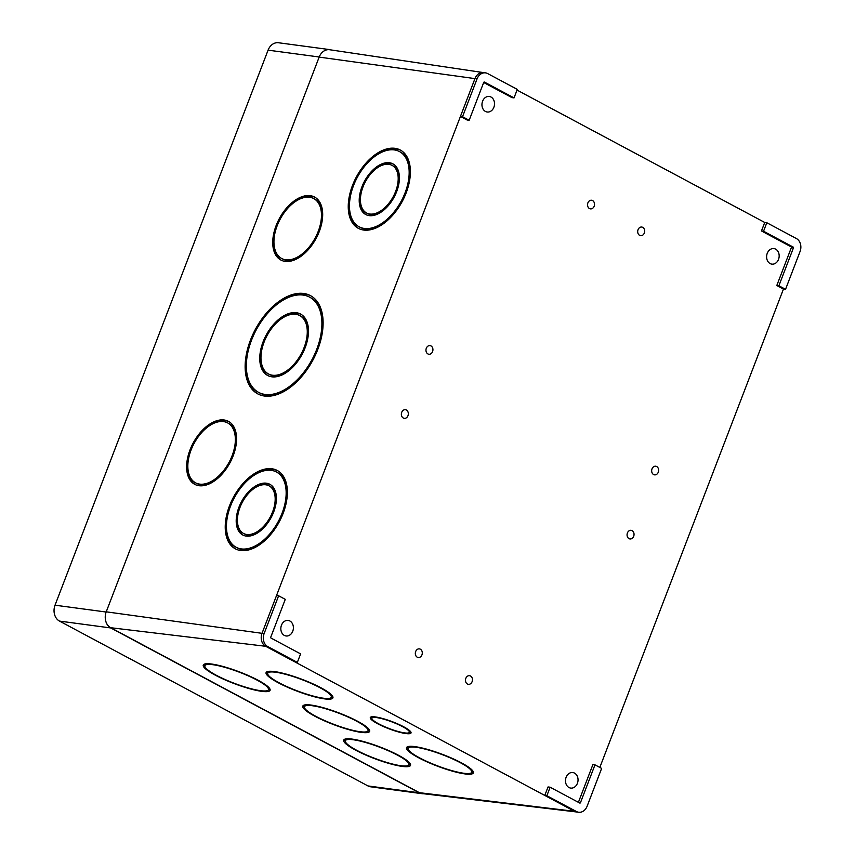 <?xml version="1.0" encoding="UTF-8"?>
<svg xmlns="http://www.w3.org/2000/svg" width="855" height="855" viewBox="0 0 855 855"><rect width="100%" height="100%" fill="white"/><g stroke="black" fill="none" stroke-linecap="round" stroke-linejoin="round"><path stroke-width="1.28" d="M639.647 235.36A4.361 3.473 -82.4 0 1 637.862 230.284A4.361 3.473 -82.4 0 1 641.763 227.045A4.361 3.473 -82.4 0 1 644.627 231.823A4.361 3.473 -82.4 0 1 640.609 235.681A4.361 3.473 -82.4 0 1 639.647 235.36M417.272 657.206A4.361 3.473 -82.4 0 1 415.487 652.119A4.361 3.473 -82.4 0 1 419.388 648.881A4.361 3.473 -82.4 0 1 422.252 653.658A4.361 3.473 -82.4 0 1 418.234 657.516A4.361 3.473 -82.4 0 1 417.272 657.206M467.429 684.011A4.361 3.473 -82.4 0 1 465.644 678.923A4.361 3.473 -82.4 0 1 469.545 675.685A4.361 3.473 -82.4 0 1 472.409 680.462A4.361 3.473 -82.4 0 1 468.39 684.321A4.361 3.473 -82.4 0 1 467.429 684.011M653.615 474.546A4.361 3.473 -82.4 0 1 651.831 469.459A4.361 3.473 -82.4 0 1 655.732 466.221A4.361 3.473 -82.4 0 1 658.596 470.998A4.361 3.473 -82.4 0 1 654.577 474.856A4.361 3.473 -82.4 0 1 653.615 474.546M427.906 353.927A4.361 3.473 -82.4 0 1 426.121 348.851A4.361 3.473 -82.4 0 1 430.022 345.612A4.361 3.473 -82.4 0 1 432.887 350.39A4.361 3.473 -82.4 0 1 428.868 354.248A4.361 3.473 -82.4 0 1 427.906 353.927M403.304 418.02A4.361 3.473 -82.4 0 1 401.519 412.944A4.361 3.473 -82.4 0 1 405.42 409.705A4.361 3.473 -82.4 0 1 408.284 414.483A4.361 3.473 -82.4 0 1 404.265 418.341A4.361 3.473 -82.4 0 1 403.304 418.02M589.49 208.567A4.361 3.473 -82.4 0 1 587.706 203.479A4.361 3.473 -82.4 0 1 591.607 200.241A4.361 3.473 -82.4 0 1 594.471 205.018A4.361 3.473 -82.4 0 1 590.452 208.877A4.361 3.473 -82.4 0 1 589.49 208.567M629.013 538.639A4.361 3.473 -82.4 0 1 627.228 533.552A4.361 3.473 -82.4 0 1 631.129 530.314A4.361 3.473 -82.4 0 1 633.993 535.091A4.361 3.473 -82.4 0 1 629.975 538.949A4.361 3.473 -82.4 0 1 629.013 538.639M284.341 635.415A7.845 6.252 -82.4 0 1 281.135 626.255A7.845 6.252 -82.4 0 1 288.156 620.431A7.845 6.252 -82.4 0 1 293.308 629.034A7.845 6.252 -82.4 0 1 286.072 635.97A7.845 6.252 -82.4 0 1 284.341 635.415M485.469 111.46A7.845 6.252 -82.4 0 1 482.252 102.301A7.845 6.252 -82.4 0 1 489.284 96.476A7.845 6.252 -82.4 0 1 494.436 105.079A7.845 6.252 -82.4 0 1 487.2 112.016A7.845 6.252 -82.4 0 1 485.469 111.46M770.12 263.564A7.845 6.252 -82.4 0 1 766.903 254.416A7.845 6.252 -82.4 0 1 773.925 248.591A7.845 6.252 -82.4 0 1 779.087 257.184A7.845 6.252 -82.4 0 1 771.841 264.131A7.845 6.252 -82.4 0 1 770.12 263.564M568.992 787.519A7.845 6.252 -82.4 0 1 565.775 778.371A7.845 6.252 -82.4 0 1 572.797 772.546A7.845 6.252 -82.4 0 1 577.959 781.139A7.845 6.252 -82.4 0 1 570.713 788.086A7.845 6.252 -82.4 0 1 568.992 787.519M278.623 595.785L264.11 633.608A9.929 7.919 97.6 0 0 267.743 646.562L297.348 662.379L300.607 653.883L271.014 638.065A0.695 0.545 -82.4 0 1 270.757 637.167L285.271 599.344L278.623 595.785L276.539 595.508L460.439 116.44L467.097 119.989L469.171 120.266L483.695 82.443A0.695 0.545 -82.4 0 1 484.432 82.08L514.037 97.898L511.953 97.62L483.674 82.508M550.128 787.22L546.869 795.727L576.473 811.545A9.929 7.919 97.6 0 0 578.653 812.25A9.929 7.919 97.6 0 0 587.118 806.222L601.642 768.399L594.984 764.851L580.47 802.674A0.695 0.545 -82.4 0 1 579.733 803.037L550.128 787.22L548.044 786.942L544.785 795.439L295.264 662.101L297.348 662.379M594.984 764.851L592.9 764.573L578.408 802.332M517.029 90.085L764.733 222.46L761.474 230.957L791.067 246.774A0.695 0.545 -82.4 0 1 791.324 247.672L776.81 285.495L783.458 289.054L599.825 767.437M578.653 812.25L576.569 811.972A9.929 7.919 -82.4 0 0 576.665 811.983L422.21 793.579A12.184 9.715 -82.4 0 1 419.42 792.692L110.701 627.72A12.184 9.715 -82.4 0 1 106.234 611.827L319.161 57.103A12.184 9.715 -82.4 0 1 329.656 49.74L483.47 72.6M287.365 261.512A35.718 20.894 118.2 0 1 280.803 259.995A35.718 20.894 118.2 0 1 277.939 221.338A35.718 20.894 118.2 0 1 311.273 195.848A35.718 20.894 118.2 0 1 314.608 197.067A35.718 20.894 118.2 0 1 319.278 231.513A35.718 20.894 118.2 0 1 287.365 261.512M366.977 230.187A44.428 25.992 118.2 0 1 358.288 228.317A44.428 25.992 118.2 0 1 354.761 180.149A44.428 25.992 118.2 0 1 396.293 148.556A44.428 25.992 118.2 0 1 400.343 150.042A44.428 25.992 118.2 0 1 406.157 192.888A44.428 25.992 118.2 0 1 366.977 230.187M241.783 550.62A44.428 25.992 118.2 0 1 235.275 548.782A44.428 25.992 118.2 0 1 231.94 500.207A44.428 25.992 118.2 0 1 273.803 469.139A44.428 25.992 118.2 0 1 277.33 470.507A44.428 25.992 118.2 0 1 281.701 516.826A44.428 25.992 118.2 0 1 241.783 550.62M269.913 396.132A55.757 32.618 118.2 0 1 257.74 393.877A55.757 32.618 118.2 0 1 253.7 332.638A55.757 32.618 118.2 0 1 306.453 294.024A55.757 32.618 118.2 0 1 310.515 295.648A55.757 32.618 118.2 0 1 317.804 349.406A55.757 32.618 118.2 0 1 269.913 396.132M201.235 485.832A35.718 20.894 118.2 0 1 194.694 484.315A35.718 20.894 118.2 0 1 191.841 445.637A35.718 20.894 118.2 0 1 225.186 420.179A35.718 20.894 118.2 0 1 228.499 421.387A35.718 20.894 118.2 0 1 233.169 455.833A35.718 20.894 118.2 0 1 201.235 485.832M466.445 774.096A35.718 6.402 20.7 0 1 428.066 762.329A35.718 6.402 20.7 0 1 406.531 747.644A35.718 6.402 20.7 0 1 415.712 746.736A35.718 6.402 20.7 0 1 453.439 758.93A35.718 6.402 20.7 0 1 473.349 772.899A35.718 6.402 20.7 0 1 466.445 774.096L466.659 773.54M362.723 732.553A35.718 6.402 20.7 0 1 324.344 720.797A35.718 6.402 20.7 0 1 302.809 706.102A35.718 6.402 20.7 0 1 312 705.193A35.718 6.402 20.7 0 1 349.727 717.398A35.718 6.402 20.7 0 1 369.627 731.356A35.718 6.402 20.7 0 1 362.723 732.553L362.937 731.998M263.137 691.513A35.718 6.402 20.7 0 1 224.769 679.736A35.718 6.402 20.7 0 1 203.266 665.062A35.718 6.402 20.7 0 1 212.521 664.164A35.718 6.402 20.7 0 1 250.216 676.38A35.718 6.402 20.7 0 1 270.084 690.316A35.718 6.402 20.7 0 1 263.137 691.513L263.351 690.958M326.001 699.048A35.718 6.402 20.7 0 1 287.622 687.281A35.718 6.402 20.7 0 1 266.087 672.596A35.718 6.402 20.7 0 1 275.267 671.688A35.718 6.402 20.7 0 1 312.994 683.882A35.718 6.402 20.7 0 1 332.905 697.851A35.718 6.402 20.7 0 1 326.001 699.048L326.215 698.482M406.563 733.654A21.781 3.901 20.7 0 1 383.222 726.429A21.781 3.901 20.7 0 1 370.29 717.559A21.781 3.901 20.7 0 1 375.815 716.992A21.781 3.901 20.7 0 1 398.836 724.42A21.781 3.901 20.7 0 1 411.031 732.949A21.781 3.901 20.7 0 1 406.563 733.654L406.777 733.088M403.581 766.561A35.718 6.402 20.7 0 1 365.203 754.783A35.718 6.402 20.7 0 1 343.71 740.12A35.718 6.402 20.7 0 1 352.965 739.212A35.718 6.402 20.7 0 1 390.66 751.427A35.718 6.402 20.7 0 1 410.528 765.364A35.718 6.402 20.7 0 1 403.581 766.561L403.795 766.005M546.869 795.727L544.785 795.439L574.389 811.256A9.929 7.919 -82.4 0 0 576.569 811.972M766.817 222.738L763.558 231.235L793.151 247.052A0.695 0.545 -82.4 0 1 793.408 247.95L778.884 285.773L785.542 289.332L800.056 251.509A9.929 7.919 97.6 0 0 796.411 238.556L766.817 222.738L764.733 222.46M763.558 231.235L761.474 230.957M778.884 285.773L776.81 285.495M785.542 289.332L783.458 289.054M514.037 97.898L517.296 89.401L487.692 73.583A9.929 7.919 97.6 0 0 485.512 72.867A9.929 7.919 97.6 0 0 477.047 78.895L462.523 116.718L460.439 116.44L474.963 78.617A9.929 7.919 -82.4 0 1 483.428 72.59A9.929 7.919 -82.4 0 1 483.513 72.6M462.523 116.718L469.171 120.266M345.27 741.007A35.718 6.402 20.7 0 1 344.309 739.425M410.528 764.456A35.718 6.402 20.7 0 1 408.776 765.001M409.577 762.874A33.976 6.092 20.7 0 1 409.513 763.152L408.904 764.755A33.976 6.092 20.7 0 1 374.971 758.438A33.976 6.092 20.7 0 1 345.345 740.729A33.976 6.092 20.7 0 1 364.604 742.215A33.976 6.092 20.7 0 1 397.543 755.189A33.976 6.092 20.7 0 1 408.904 764.755M345.345 740.729L345.944 739.126A33.976 6.092 20.7 0 1 346.083 738.88M371.978 717.997A21.781 3.901 20.7 0 1 371.091 716.939M410.838 731.966A21.781 3.901 20.7 0 1 409.47 732.169M402.705 726.697A20.039 3.591 20.7 0 1 409.406 732.34A20.039 3.591 20.7 0 1 389.388 728.61A20.039 3.591 20.7 0 1 371.914 718.168A20.039 3.591 20.7 0 1 383.286 719.044A20.039 3.591 20.7 0 1 402.705 726.697M267.658 673.484A35.718 6.402 20.7 0 1 266.696 671.902M332.916 696.932A35.718 6.402 20.7 0 1 331.152 697.477M331.954 695.35A33.976 6.092 20.7 0 1 331.89 695.628L331.28 697.231A33.976 6.092 20.7 0 1 297.348 690.915A33.976 6.092 20.7 0 1 267.722 673.206A33.976 6.092 20.7 0 1 286.991 674.691A33.976 6.092 20.7 0 1 319.92 687.666A33.976 6.092 20.7 0 1 331.28 697.231M267.722 673.206L268.32 671.603A33.976 6.092 20.7 0 1 268.459 671.357M204.837 665.96A35.718 6.402 20.7 0 1 203.875 664.378M270.095 689.408A35.718 6.402 20.7 0 1 268.331 689.953M269.133 687.826A33.976 6.092 20.7 0 1 269.069 688.104L268.459 689.707A33.976 6.092 20.7 0 1 234.527 683.391A33.976 6.092 20.7 0 1 204.901 665.682A33.976 6.092 20.7 0 1 224.17 667.157A33.976 6.092 20.7 0 1 257.099 680.142A33.976 6.092 20.7 0 1 268.459 689.707M204.901 665.682L205.51 664.079A33.976 6.092 20.7 0 1 205.638 663.833M304.369 707A35.718 6.402 20.7 0 1 303.407 705.418M369.627 730.437A35.718 6.402 20.7 0 1 367.864 730.993M368.676 728.866A33.976 6.092 20.7 0 1 368.601 729.133L368.003 730.736A33.976 6.092 20.7 0 1 334.059 724.431A33.976 6.092 20.7 0 1 304.433 706.722A33.976 6.092 20.7 0 1 323.703 708.197A33.976 6.092 20.7 0 1 356.631 721.182A33.976 6.092 20.7 0 1 368.003 730.736M304.433 706.722L305.043 705.119A33.976 6.092 20.7 0 1 305.171 704.862M408.091 748.531A35.718 6.402 20.7 0 1 407.13 746.96M473.349 771.98A35.718 6.402 20.7 0 1 471.597 772.525M472.398 770.408A33.976 6.092 20.7 0 1 472.334 770.676L471.725 772.279A33.976 6.092 20.7 0 1 437.792 765.962A33.976 6.092 20.7 0 1 408.156 748.264A33.976 6.092 20.7 0 1 427.425 749.739A33.976 6.092 20.7 0 1 460.364 762.713A33.976 6.092 20.7 0 1 471.725 772.279M408.156 748.264L408.765 746.661A33.976 6.092 20.7 0 1 408.904 746.404M195.325 484.635A35.718 20.894 118.2 0 1 187.854 467.482M210.683 424.978A35.718 20.894 118.2 0 1 226.436 420.852A35.718 20.894 118.2 0 1 229.119 421.739M227.676 422.926A33.976 19.879 118.2 0 1 229.108 462.266A33.976 19.879 118.2 0 1 195.517 482.786A33.976 19.879 118.2 0 1 191.071 450.019A33.976 19.879 118.2 0 1 227.676 422.926L228.926 423.599A33.976 19.879 118.2 0 1 236.589 438.818M213.718 481.418A33.976 19.879 118.2 0 1 196.768 483.449L195.517 482.786M258.36 394.198A55.757 32.618 118.2 0 1 246.358 367.607M282.332 300.661A55.757 32.618 118.2 0 1 307.693 294.697A55.757 32.618 118.2 0 1 311.124 295.99M309.692 297.187A54.015 31.603 118.2 0 1 311.957 359.72A54.015 31.603 118.2 0 1 258.563 392.338A54.015 31.603 118.2 0 1 251.498 340.258A54.015 31.603 118.2 0 1 309.692 297.187L310.931 297.85A54.015 31.603 118.2 0 1 323.137 322.453M287.098 389.57A54.015 31.603 118.2 0 1 259.802 393.011L258.563 392.338M235.905 549.102A44.428 25.992 118.2 0 1 226.457 527.845M255.004 474.707A44.428 25.992 118.2 0 1 275.043 469.801A44.428 25.992 118.2 0 1 277.939 470.849M276.507 472.035A42.686 24.977 118.2 0 1 278.303 521.465A42.686 24.977 118.2 0 1 236.098 547.243A42.686 24.977 118.2 0 1 230.519 506.085A42.686 24.977 118.2 0 1 276.507 472.035L277.747 472.708A42.686 24.977 118.2 0 1 287.387 491.967M258.755 545.298A42.686 24.977 118.2 0 1 237.348 547.916L236.098 547.243M358.918 228.638A44.428 25.992 118.2 0 1 349.471 207.38M378.017 154.253A44.428 25.992 118.2 0 1 397.532 149.219A44.428 25.992 118.2 0 1 400.952 150.395M399.52 151.581A42.686 24.977 118.2 0 1 401.316 201A42.686 24.977 118.2 0 1 359.111 226.789A42.686 24.977 118.2 0 1 353.521 185.621A42.686 24.977 118.2 0 1 399.52 151.581L400.76 152.243A42.686 24.977 118.2 0 1 410.4 171.545M381.8 224.812A42.686 24.977 118.2 0 1 360.35 227.451L359.111 226.789M281.434 260.315A35.718 20.894 118.2 0 1 273.963 243.151M296.792 200.658A35.718 20.894 118.2 0 1 312.524 196.522A35.718 20.894 118.2 0 1 315.228 197.42M313.785 198.606A33.976 19.879 118.2 0 1 315.217 237.936A33.976 19.879 118.2 0 1 281.626 258.467A33.976 19.879 118.2 0 1 277.18 225.699A33.976 19.879 118.2 0 1 313.785 198.606L315.035 199.268A33.976 19.879 118.2 0 1 322.698 214.498M299.827 257.099A33.976 19.879 118.2 0 1 282.877 259.129L281.626 258.467M274.166 376.937A34.852 20.381 118.2 0 1 267.626 375.463A34.852 20.381 118.2 0 1 264.836 337.746A34.852 20.381 118.2 0 1 297.348 312.877A34.852 20.381 118.2 0 1 300.607 314.063A34.852 20.381 118.2 0 1 305.171 347.664A34.852 20.381 118.2 0 1 274.166 376.937M247.448 536.181A28.749 16.822 118.2 0 1 242.692 534.963A28.749 16.822 118.2 0 1 240.373 503.884A28.749 16.822 118.2 0 1 267.177 483.332A28.749 16.822 118.2 0 1 269.902 484.315A28.749 16.822 118.2 0 1 273.664 512.038A28.749 16.822 118.2 0 1 247.448 536.181M370.504 215.727A28.749 16.822 118.2 0 1 365.705 214.509A28.749 16.822 118.2 0 1 363.375 183.451A28.749 16.822 118.2 0 1 390.147 162.856A28.749 16.822 118.2 0 1 392.915 163.85A28.749 16.822 118.2 0 1 396.677 191.573A28.749 16.822 118.2 0 1 370.504 215.727M268.256 375.773A34.852 20.381 118.2 0 1 260.989 359.025M283.251 317.59A34.852 20.381 118.2 0 1 298.598 313.55A34.852 20.381 118.2 0 1 301.227 314.416M299.795 315.602A33.11 19.366 118.2 0 1 301.184 353.927A33.11 19.366 118.2 0 1 268.449 373.924A33.11 19.366 118.2 0 1 264.12 342A33.11 19.366 118.2 0 1 299.795 315.602L301.035 316.265A33.11 19.366 118.2 0 1 308.505 331.077M286.201 372.62A33.11 19.366 118.2 0 1 269.699 374.597L268.449 373.924M243.322 535.283A28.749 16.822 118.2 0 1 237.423 521.4M255.688 487.414A28.749 16.822 118.2 0 1 268.417 483.994A28.749 16.822 118.2 0 1 270.511 484.678M269.079 485.854A27.007 15.796 118.2 0 1 270.212 517.115A27.007 15.796 118.2 0 1 243.515 533.435A27.007 15.796 118.2 0 1 239.988 507.389A27.007 15.796 118.2 0 1 269.079 485.854L270.33 486.516A27.007 15.796 118.2 0 1 276.411 498.486M258.114 532.558A27.007 15.796 118.2 0 1 244.765 534.097L243.515 533.435M366.335 214.819A28.749 16.822 118.2 0 1 360.436 200.936M378.701 166.949A28.749 16.822 118.2 0 1 391.398 163.529A28.749 16.822 118.2 0 1 393.524 164.213M392.092 165.389A27.007 15.796 118.2 0 1 393.225 196.661A27.007 15.796 118.2 0 1 366.528 212.97A27.007 15.796 118.2 0 1 363.001 186.924A27.007 15.796 118.2 0 1 392.092 165.389L393.343 166.062A27.007 15.796 118.2 0 1 399.424 178.022M381.127 212.093A27.007 15.796 118.2 0 1 367.778 213.643L366.528 212.97M331.259 49.975A12.194 9.726 97.6 0 0 329.741 49.611L278.484 42.75A12.194 9.726 97.6 0 0 268.085 50.146L55.03 605.19A12.194 9.726 97.6 0 0 59.497 621.093L367.971 785.937A12.194 9.726 97.6 0 0 370.664 786.803L421.91 793.664A12.194 9.726 97.6 0 0 423.439 793.718M105.614 620.559A12.194 9.726 97.6 0 0 110.755 627.955L419.228 792.799A12.194 9.726 97.6 0 0 421.91 793.664M329.741 49.611A12.194 9.726 97.6 0 0 324.323 50.798M110.701 627.72L265.659 646.284A9.929 7.919 -82.4 0 1 262.025 633.331L276.539 595.508M106.234 611.827L264.11 633.608M319.161 57.103L477.047 78.895M419.42 792.692L576.473 811.545M267.743 646.562L265.659 646.284L295.264 662.101M580.47 802.674L578.557 802.418M793.151 247.052L791.067 246.774M793.408 247.95L791.324 247.672M226.436 420.852L225.186 420.179M307.693 294.697L306.453 294.024M275.043 469.801L273.803 469.139M397.532 149.219L396.293 148.556M312.524 196.522L311.273 195.848M298.598 313.55L297.348 312.877M268.417 483.994L267.177 483.332M391.398 163.529L390.147 162.856M110.755 627.955L59.497 621.093M419.228 792.799L367.971 785.937M106.148 612.03L55.03 605.19M319.214 56.996L268.085 50.146M485.512 72.867L483.428 72.59M372.459 716.736L371.914 718.168M409.94 730.907L409.406 732.34"/></g></svg>
